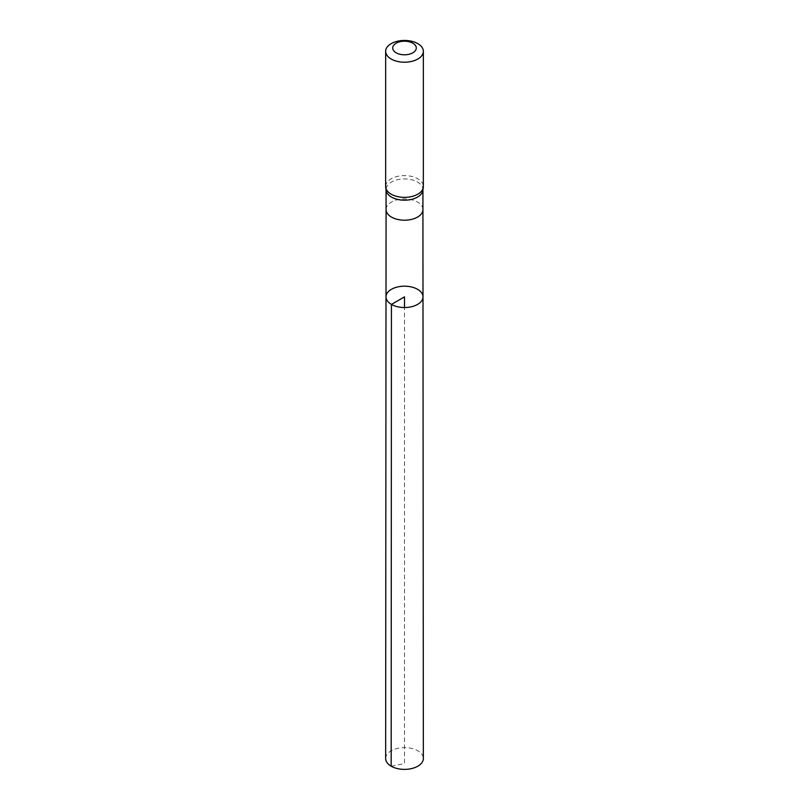 <?xml version="1.0" encoding="UTF-8"?>
<svg xmlns="http://www.w3.org/2000/svg" width="809" height="809" viewBox="0 0 809 809"><rect width="100%" height="100%" fill="white"/><g stroke="black" fill="none" stroke-linecap="round" stroke-linejoin="round"><path stroke-width="0.61" stroke-dasharray="4.04 3.03" d="M386.004 296.852A18.496 10.679 180 0 1 404.5 286.184A18.496 10.679 180 0 1 422.996 296.852M422.864 190.408A18.425 10.638 0 0 0 422.925 189.569A18.425 10.638 0 0 0 404.5 178.931A18.425 10.638 0 0 0 386.075 189.569A18.425 10.638 0 0 0 386.136 190.408M385.65 186.495A18.85 10.881 180 0 1 404.5 175.614A18.85 10.881 180 0 1 423.35 186.495M385.65 758.498A18.85 10.881 180 0 1 397.29 748.446A18.85 10.881 180 0 1 417.828 750.803A18.85 10.881 180 0 1 423.35 758.498M391.172 766.194L404.5 763.544L404.5 307.541M422.925 209.571L422.925 209.571A18.425 10.638 0 0 0 417.525 202.048A18.425 10.638 0 0 0 397.452 199.742A18.425 10.638 0 0 0 386.075 209.571L386.075 209.571"/><path stroke-width="1.21" d="M391.425 304.406A18.496 10.679 180 0 1 386.004 296.852A18.496 10.679 180 0 1 404.5 286.184A18.496 10.679 180 0 1 422.996 296.852A18.496 10.679 180 0 1 411.579 306.722A18.496 10.679 180 0 1 391.425 304.406A18.496 10.679 180 0 1 386.004 296.852L385.65 758.498A18.85 10.881 180 0 0 391.172 766.194A18.85 10.881 180 0 0 411.72 768.55A18.85 10.881 180 0 0 423.35 758.498L422.996 296.852A18.496 10.679 180 0 1 411.579 306.722A18.496 10.679 180 0 1 391.425 304.406M385.711 187.344L386.136 190.408A18.425 10.638 0 0 0 391.475 197.093A18.425 10.638 0 0 0 410.871 199.55A18.425 10.638 0 0 0 422.864 190.408L423.289 187.344A18.85 10.881 180 0 1 411.023 196.698A18.85 10.881 180 0 1 391.172 194.18A18.85 10.881 180 0 1 385.711 187.344A18.85 10.881 180 0 1 385.65 186.495L385.65 51.331A18.85 10.881 180 0 1 404.5 40.45A18.85 10.881 180 0 1 423.35 51.331A18.85 10.881 180 0 1 411.71 61.383A18.85 10.881 180 0 1 391.172 59.027A18.85 10.881 180 0 1 385.65 51.331M423.35 51.331L423.35 186.495A18.85 10.881 180 0 1 423.289 187.344M396.167 52.807A11.781 6.796 180 0 1 401.456 41.431A11.781 6.796 180 0 1 415.877 49.764A11.781 6.796 180 0 1 396.167 52.807M404.5 307.541L404.5 296.863L391.425 304.406L391.172 766.194M386.004 296.852L386.075 209.571A18.425 10.638 0 0 0 391.475 217.095A18.425 10.638 0 0 0 411.548 219.401A18.425 10.638 0 0 0 422.925 209.571L422.996 296.852M422.925 209.571L422.925 189.984M386.075 209.571L386.075 189.984"/></g></svg>
